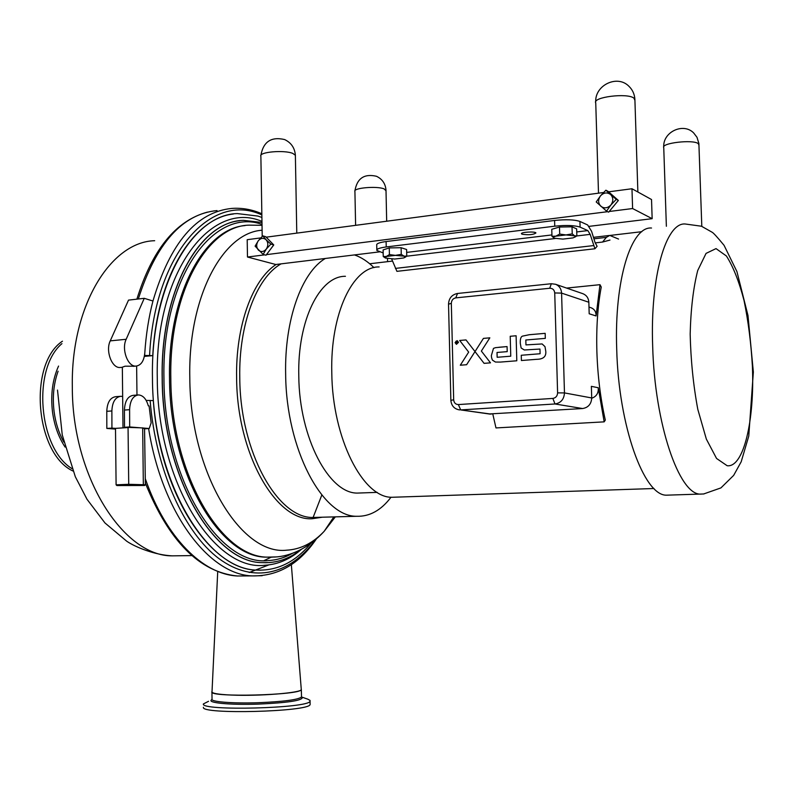 <?xml version="1.0" encoding="UTF-8"?>
<svg xmlns="http://www.w3.org/2000/svg" width="793" height="793" viewBox="0 0 793 793"><rect width="100%" height="100%" fill="white"/><g stroke="black" fill="none" stroke-linecap="round" stroke-linejoin="round"><path stroke-width="1.19" d="M212.038 691.456L211.82 691.932C209.511 697.562 300.289 695.243 301.34 689.662L301.241 688.899M301.241 688.988L301.29 689.623C300.854 692.923 258.687 696.304 231.556 695.065C217.738 694.43 211.225 693.26 212.028 691.546L217.718 571.575M208.529 701.299L203.375 703.946C200.153 711.182 308.923 708.387 310.063 701.23L310.063 700.407L307.773 699.168L301.528 696.988M203.424 707.277C200.203 714.652 308.983 711.856 310.122 704.551L310.063 701.23M565.994 234.936L572.229 233.866L574.578 235.828L565.994 234.936L555.843 236.155L559.699 234.084L565.994 234.936M554.178 238.148L551.968 236.294L555.843 236.155C553.455 236.879 552.949 237.573 554.337 238.227L562.901 239.099L572.972 237.91L575.193 236.879L574.578 235.828L576.858 235.858L574.945 237.097M559.699 234.084L559.491 227.036L551.759 229.296L551.968 236.294M559.491 227.036L572.021 226.818L572.229 233.866M572.021 226.818L576.65 228.86L576.858 235.858M369.716 263.762L392.505 261.075M610.055 235.432L641.844 231.685M263.107 254.424L255.108 246.157L258.25 240.814C256.159 244.185 256.208 247.277 258.399 250.092C261.056 252.293 263.682 251.956 266.279 249.081C268.381 245.701 268.331 242.599 266.121 239.783L270.859 244.115L266.279 249.081L263.107 254.424L266.032 255.217L273.763 244.938L265.724 236.71L262.8 235.858L266.121 239.783C263.445 237.593 260.818 237.94 258.25 240.814L262.8 235.858M273.763 244.938L270.859 244.115M607.686 211.681L266.478 254.632M266.18 237.176L603.542 192.511M264.703 254.85L247.475 257.021L247.198 239.694L260.748 237.9M606.536 211.116L596.217 201.947L600.529 195.821C597.912 199.658 598.021 203.137 600.856 206.269C604.276 208.698 607.626 208.272 610.897 204.981C613.534 201.135 613.425 197.635 610.57 194.503L616.28 199.35L610.897 204.981L606.536 211.116L608.657 212.157L618.371 200.441L608.013 191.321L605.892 190.201L610.57 194.503C607.121 192.094 603.78 192.53 600.529 195.821L605.892 190.201M618.371 200.441L616.28 199.35M589.229 226.342L652.153 218.68L632.606 208.539L609.212 211.493M632.606 208.539L631.971 188.744L651.529 199.529L652.153 218.68M608.598 191.837L631.971 188.744M247.475 257.021L275.795 264.505L379.659 251.857M383.168 252.947L376.844 250.419C376.427 249.012 379.56 247.852 386.231 246.95L386.112 241.548C379.441 242.47 376.308 243.649 376.725 245.087L376.834 249.795M386.112 241.548L554.585 220.464L554.753 226.183C566.222 225.024 574.667 225.341 580.099 227.135L587.831 230.594L590.17 234.361L594.928 248.764L396.916 271.345L391.683 259.014M594.928 248.764L597.109 246.296L595.057 242.48L591.568 231.288L587.663 224.974L579.921 221.445C574.499 219.621 566.053 219.294 554.585 220.464M457.848 341.347L456.005 341.228L455.37 342.616L456.005 341.228L457.125 340.931L458.245 342.368L456.649 344.063L455.37 342.616L456.49 344.043M455.103 342.635L456.431 344.34L458.513 342.338L456.431 344.34L455.103 342.635L457.184 340.643L458.513 342.338L457.194 340.643M456.104 342.903L456.034 341.565L456.778 342.229L457.392 341.446L457.442 343.409L456.114 342.903L457.442 343.409L457.065 341.476M456.034 341.565L456.778 342.229M457.085 342.507L456.659 343.141M483.443 338.393L489.836 337.838L481.361 351.061L490.49 362.847L484.077 363.353L490.49 362.847L481.361 351.061L489.836 337.838L483.433 338.393L475.007 351.577L484.077 363.343L476.246 353.212M459.702 340.465L465.997 339.919L475.017 351.586L466.611 364.721L460.307 365.216L468.673 352.112L459.702 340.465L465.997 339.919L475.007 351.577L466.611 364.721L460.307 365.216L466.492 355.522M510.216 336.282L516.114 335.766L516.798 360.785L500.343 362.084L516.798 360.785L516.114 335.766L510.216 336.282L510.761 356.196L497.152 357.286L497.023 352.469L507.213 351.636L507.064 346.581L495.546 347.651L493.484 348.385L491.343 355.661L491.62 357.871L492.453 360.161L495.466 362.044L500.343 362.084L495.466 362.044L492.463 360.161M498.817 347.275L507.064 346.581L507.213 351.636L497.023 352.469L497.152 357.286M539.964 349.049L524.322 349.991L539.964 349.049L540.092 353.747L521.259 355.264L521.407 360.518L536.653 359.318C543.413 359.259 546.436 356.473 545.733 350.962L544.989 346.64L542.115 343.944L525.957 344.905L525.818 340.009L545.306 338.373L545.168 333.338L529.189 334.735L522.359 336.163C520.763 336.886 520.079 339.325 520.317 343.498L521.13 347.978L524.322 349.991L521.14 347.978M542.115 343.944L544.989 346.64L545.733 350.962C546.436 356.473 543.413 359.259 536.653 359.318L521.407 360.518L521.259 355.264M529.189 334.735L545.168 333.338L545.306 338.373L525.818 340.009L525.957 344.905M310.707 543.502C295.353 561.979 277.5 570.841 257.14 570.088C206.834 570.474 152.504 480.261 152.454 377.964C150.561 286.085 192.144 214.308 237.305 213.585L257.884 216.063L261.898 217.451M144.524 355.442L152.762 355.631C156.945 276.232 193.561 218.095 233.4 214.011M152.762 355.631L144.346 356.404M260.947 570.207L256.932 570.098C210.7 569.761 160.146 494.713 153.307 400.584L146.17 400.415M270.641 557.221L266.428 557.152L271.117 557.221L264.109 560.572M261.839 213.753C252.095 209.491 242.123 207.707 231.913 208.41C196.565 211.909 170.237 242.777 152.95 301.013C148.717 317.309 145.991 334.715 144.772 353.212L144.633 355.433M120.952 367.427L120.03 367.506C111.823 368.249 105.33 350.764 110.247 340.871L128.516 300.121L144.257 298.317L126.166 339.285C121.299 349.237 127.752 366.842 135.89 366.098C140.956 365.454 143.92 361.162 144.772 353.212M122.994 427.893L122.34 367.179L125.066 366.197L134.453 366.227M152.95 301.013L144.257 298.317M115.51 429.102L106.827 428.428L106.777 411.319C107.214 402.358 110.237 397.481 115.837 396.669L120.011 396.351M149.084 405.917L148.301 405.838C146.358 398.988 143.107 395.35 138.547 394.924C133.006 395.727 130.022 400.643 129.606 409.684L129.675 426.951L149.223 428.517L151.156 422.828L149.084 405.917M149.223 428.517L144.554 428.815L145.367 484.771L128.615 484.305L116.095 484.83L115.5 428.369L111.932 428.101L111.872 410.952C112.309 401.982 115.322 397.085 120.913 396.282L122.657 396.52M106.777 411.319L111.872 410.952M111.932 428.101L106.827 428.428M137.655 394.993L133.402 395.32C127.842 396.123 124.858 401.04 124.432 410.06L124.501 427.288L140.143 427.794M129.675 426.951L124.501 427.288M124.432 410.06L129.606 409.684M143.037 428.022L144.554 428.815M128.734 485.048L144.613 485.485L116.878 485.544L128.734 485.048L128.05 427.566M115.5 428.369L127.99 427.566M142.681 485.019L143.335 484.275L142.681 427.833M144.613 485.485L145.367 484.771M116.878 485.544L116.095 484.83M61.943 343.637C31.958 368.775 38.48 448.382 72.034 468.673M62.459 341.188C27.924 363.987 35.288 453.715 72.946 471.012M300.874 549.599C289.138 558.956 276.341 563.298 262.483 562.634C214.288 563.089 162.387 476.335 162.297 378.192C160.434 289.99 200.143 220.91 243.441 220.345L261.977 222.456M391.028 497.211C381.126 510.286 369.687 516.649 356.721 516.283C322.592 516.967 286.154 449.423 285.649 374.187C284.409 319.857 301.697 272.346 325.299 258.478M354.481 254.92C361.261 257.269 367.754 261.502 373.969 267.628M361.707 492.929L357.494 493.077C329.115 493.761 299.229 437.885 298.792 376.16C297.316 320.422 319.787 275.815 345.441 276.301M396.262 497.132L391.96 497.28C363.075 497.945 332.376 438.549 331.791 372.839C330.166 313.532 353.044 266.319 379.143 266.924M566.599 288.077L599.984 284.677L601.243 287.056C597.674 306.118 596.217 327.678 596.881 351.725C597.674 375.823 600.479 398.601 605.307 420.082L604.167 421.856L495.982 427.933L492.79 414.015M609.976 240.071L602.571 242.043L595.196 242.906M669.718 495.07L666.378 495.179C644.045 495.684 618.57 426.039 616.716 349.217C614.188 279.899 631.258 226.114 651.519 228.027M386.231 246.95L554.753 226.183M593.917 238.822L606.348 237.365L602.571 242.043M591.727 398.225C596.445 396.579 598.626 393.09 598.259 387.747L604.167 421.856M489.033 413.966L582.568 408.544C588.267 407.592 591.32 404.063 591.717 397.957L591.37 386.35L598.259 387.747M590.864 307.694L591.102 307.763C594.552 309.201 596.207 311.927 596.078 315.951L599.984 284.677M522.072 234.213L521.516 233.826C520.149 232.131 535.285 231.209 535.929 232.954C533.332 234.758 528.713 235.174 522.072 234.213M385.299 257.983L383.247 256.526L383.108 249.914L389.274 247.922L401.109 247.713L406.611 249.508L406.769 256.109L404.826 257.477M606.348 237.365L609.758 235.422L618.57 239.07M596.078 315.951L589.189 313.77L588.842 302.242C588.545 298.109 586.612 295.283 583.043 293.757L582.657 293.618M401.109 247.713L401.258 254.365L404.043 256.149L395.36 255.376L386.35 256.456L385.487 258.072L394.696 259.043L403.647 257.973L405.084 257.269L404.043 256.149L406.769 256.109M389.274 247.922L389.422 254.573L395.36 255.376L401.258 254.365M383.247 256.526L386.35 256.456L389.422 254.573M212.018 699.624C205.407 702.697 229.593 705.155 258.627 704.095C286.997 702.806 301.578 700.665 302.361 697.662L301.509 697.017M301.459 696.393L301.479 697.077C297.871 699.763 283.567 701.636 258.577 702.707C232.468 703.639 209.521 701.726 212.038 699L211.939 692.22M355.611 225.341L354.917 191.46C352.687 187.941 377.091 185.79 384.159 188.912L386.013 190.796M666.368 226.263L663.751 147.667C660.619 143.067 693.092 139.221 698.266 143.632L698.98 145.178M262.215 236.423L260.877 156.261C258.359 152.018 284.281 149.708 292.835 153.436L295.373 155.279L295.392 156.023M598.497 193.175L595.741 102.931C592.004 97.172 627.352 92.642 633.904 98.124L634.925 100.354M458.364 404.569C455.588 404.44 454.022 402.854 453.675 399.821L451.326 303.352C451.524 300.289 453.001 298.465 455.747 297.881L549.727 288.255C552.681 288.265 554.347 289.832 554.733 292.944L557.598 392.872C557.39 396.064 555.814 397.908 552.86 398.423L458.364 404.569L460.693 409.922L555.001 403.974L582.568 408.544M179.704 555.754L172.21 555.853C123.46 556.359 71.975 476.692 72.322 386.716C70.845 305.811 110.881 241.696 154.675 240.715M145.297 478.685C165.866 538.041 203.157 574.38 237.365 575.986L245.543 575.936M313.106 517.482L321.819 495.02M249.2 572.516L268.827 564.903M150.125 400.425C155.755 470.199 184.482 533.035 219.027 558.649C253.71 584.282 290.625 574.102 315.158 540.023M148.608 428.557C162.188 513.795 209.451 574.846 252.352 575.896L262.166 575.698M261.859 214.962C212.425 191.361 154.685 252.134 149.59 355.393M217.034 210.571C182.291 213.941 156.052 243.421 138.319 298.991M110.247 340.871L126.166 339.285M63.846 442.068C58.86 433.137 55.609 422.986 54.093 411.626C52.338 397.015 53.676 383.554 58.107 371.223M58.553 366.069C52.516 379.52 50.504 394.765 52.487 411.805C54.34 425.454 58.553 437.211 65.105 447.083M301.35 549.351C290.347 559.085 278.274 564.378 265.12 565.231C214.774 571.971 157.292 482.441 157.282 378.251C154.873 271.731 211.473 199.41 261.968 221.425M266.161 562.733L262.374 562.634C214.169 563.089 162.268 476.345 162.168 378.202C160.414 292.676 197.754 224.439 239.754 220.732M292.617 553.227C284.955 557.657 276.896 560.096 268.44 560.552C219.532 566.817 164.002 479.557 163.953 378.35C161.663 277.51 213.733 206.933 262.017 224.409M275.984 556.934L266.428 557.152C219.77 557.657 169.643 473.451 169.524 378.35C167.769 295.016 204.188 228.612 245.067 225.579M272.366 557.152L271.593 557.192M335.33 516.858L324.198 531.28C308.388 548.498 290.05 556.309 274.884 557.023L267.667 557.132C221.039 557.638 170.941 473.391 170.822 378.241C168.988 292.706 207.29 225.589 249.19 225.143L262.027 225.321M333.853 516.897L324.198 531.28C313.017 543.126 300.468 549.43 286.541 550.193C241.092 555.506 189.973 472.826 189.805 377.617C188.04 296.79 222.962 232.488 262.116 230.238M322.315 517.214L312.273 518.721C276.152 521.507 236.909 454.032 236.621 377.983C235.551 325.844 252.511 279.711 276.113 264.466M318.102 517.323L312.789 517.472C277.491 518.166 240.091 451.822 239.773 377.884C238.643 324.476 256.595 277.659 281.019 263.871M406.68 252.402L551.928 234.926M576.739 231.933L587.831 230.594M406.66 256.208L555.249 238.515M575.193 236.879L576.729 235.957L590.17 234.361M395.429 268.401L593.679 245.572M491.184 414.115L460.693 409.922L490.163 414.115M666.378 495.179L703.649 493.97L720.926 487.903L733.664 475.384L741.197 461.764L748.77 436.071L753.35 372.036L747.987 315.515L736.915 271.553L724.068 245.334C717.288 237.107 713.284 232.726 712.035 232.19L701.458 226.223L685.34 224.013C666.1 221.921 650.042 276.202 652.679 346.343C654.701 424.077 679.165 494.604 700.368 494.118L703.966 493.94M752.408 366.435C754.678 420.27 743.675 467.91 727.161 465.729L716.555 458.463L706.335 439.064L697.8 409.327C693.33 385.339 690.792 360.26 690.168 334.101C690.812 308.933 693.33 287.74 697.721 270.512L706.057 253.393L716.029 248.606L726.398 255.99C733.138 266.488 739.007 281.307 744.022 300.458C748.295 321.244 751.09 343.24 752.408 366.435M580.099 227.135L579.921 221.445M591.717 397.957L564.467 392.912L561.583 293.113L588.842 302.242M554.733 292.944L561.583 293.113C561.275 288.801 559.283 285.857 555.596 284.281L583.043 293.757M557.598 392.872L564.467 392.912C564.051 399.285 560.899 402.973 555.001 403.974L552.86 398.423M451.326 303.352L448.531 304.175L450.86 400.227M459.633 409.922C454.339 409.049 451.415 405.847 450.86 400.326L453.675 399.821M549.727 288.255L551.323 283.725L555.596 284.281M551.145 283.745L457.551 293.469L455.747 297.881M301.34 689.662L301.509 697.027M387.559 261.66L387.49 258.617M386.677 221.227L386.003 190.231C385.477 183.708 382.295 179.059 376.467 176.274C364.215 173.469 357.028 178.346 354.907 190.905M356.235 255.564L356.216 254.712M701.805 226.352L698.881 143.464L696.997 137.298L693.667 132.937C683.308 122.3 662.898 131.925 663.731 146.874M296.78 233.132L295.373 155.279C294.788 147.934 291.2 142.69 284.618 139.558C271.166 136.426 263.256 141.739 260.867 155.517M637.869 191.995L634.886 99.214C634.519 94.05 632.507 89.718 628.859 86.209C617.341 74.423 594.938 85.099 595.712 101.801M191.916 555.586L172.21 555.853C154.903 555.031 135.434 547.19 126.771 541.252L104.993 522.984L87.002 499.263L75.305 476.702L62.25 434.911L57.502 390.067M291.348 564.636L301.29 689.623M316.278 539.062C299.298 564.021 277.986 576.303 252.352 575.896L237.365 575.986C199.568 572.179 168.899 541.222 145.347 483.115M136.882 299.159C152.266 249.666 175.808 220.642 207.479 212.098M135.89 366.098L133.244 366.336M122.34 367.298L120.03 367.506M136.971 395.043L136.634 366.049M269.67 562.574L262.483 562.634M356.721 516.283L318.221 517.323M377.2 492.374L357.494 493.077M653.997 488.518L391.96 497.28M593.461 237.335L608.984 235.511M591.102 307.763L588.991 307.079M448.531 304.026C448.907 298.208 451.851 294.699 457.353 293.489M405.084 257.269L405.937 256.773"/></g></svg>
